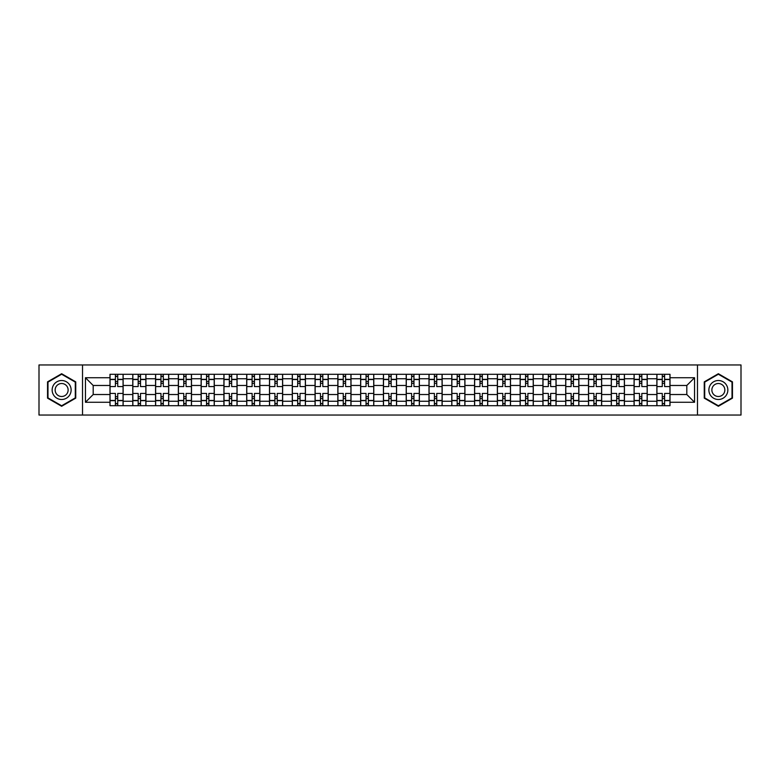 <?xml version="1.0" encoding="UTF-8"?>
<svg xmlns="http://www.w3.org/2000/svg" width="780" height="780" viewBox="0 0 780 780"><rect width="100%" height="100%" fill="white"/><g stroke="black" fill="none" stroke-linecap="round" stroke-linejoin="round"><path stroke-width="1.17" d="M697.476 415.048L741 415.048L741 364.952L39 364.952L39 415.048L697.476 415.048L697.476 364.952M132.775 405.697L132.775 378.748L123.133 378.748L123.133 405.697M123.133 378.748L123.133 374.302M132.775 378.748L132.775 374.302M145.918 374.302L145.918 405.697M155.561 405.697L155.561 374.302M168.704 374.302L168.704 405.697M178.347 405.697L178.347 374.302M191.49 374.302L191.49 405.697M201.133 405.697L201.133 374.302M214.285 374.302L214.285 405.697M223.918 405.697L223.918 374.302M237.071 374.302L237.071 405.697M246.704 405.697L246.704 374.302M259.857 374.302L259.857 405.697M269.49 405.697L269.49 374.302M282.643 374.302L282.643 405.697M292.285 405.697L292.285 374.302M305.428 374.302L305.428 405.697M315.071 405.697L315.071 374.302M328.214 374.302L328.214 405.697M337.857 405.697L337.857 374.302M351 374.302L351 405.697M360.643 405.697L360.643 374.302M373.786 374.302L373.786 405.697M383.428 405.697L383.428 374.302M396.572 374.302L396.572 405.697M406.214 405.697L406.214 374.302M419.357 374.302L419.357 405.697M429 405.697L429 374.302M442.143 374.302L442.143 405.697M451.786 405.697L451.786 374.302M464.929 374.302L464.929 405.697M474.572 405.697L474.572 374.302M487.715 374.302L487.715 405.697M497.357 405.697L497.357 374.302M510.51 374.302L510.51 405.697M520.143 405.697L520.143 374.302M533.296 374.302L533.296 405.697M542.929 405.697L542.929 374.302M556.082 374.302L556.082 405.697M565.715 405.697L565.715 374.302M578.867 374.302L578.867 405.697M588.51 405.697L588.51 374.302M601.653 374.302L601.653 405.697M611.296 405.697L611.296 374.302M624.439 374.302L624.439 405.697M634.082 405.697L634.082 374.302M647.225 374.302L647.225 405.697M656.867 405.697L656.867 374.302M656.867 394.524L647.225 394.524M634.082 394.524L624.439 394.524M611.296 394.524L601.653 394.524M588.51 394.524L578.867 394.524M565.715 394.524L556.082 394.524M542.929 394.524L533.296 394.524M520.143 394.524L510.51 394.524M497.357 394.524L487.715 394.524M474.572 394.524L464.929 394.524M451.786 394.524L442.143 394.524M429 394.524L419.357 394.524M406.214 394.524L396.572 394.524M383.428 394.524L373.786 394.524M360.643 394.524L351 394.524M337.857 394.524L328.214 394.524M315.071 394.524L305.428 394.524M292.285 394.524L282.643 394.524M269.49 394.524L259.857 394.524M246.704 394.524L237.071 394.524M223.918 394.524L214.285 394.524M201.133 394.524L191.49 394.524M178.347 394.524L168.704 394.524M155.561 394.524L145.918 394.524M132.775 394.524L123.133 394.524M656.867 385.476L647.225 385.476M634.082 385.476L624.439 385.476M611.296 385.476L601.653 385.476M588.51 385.476L578.867 385.476M565.715 385.476L556.082 385.476M542.929 385.476L533.296 385.476M520.143 385.476L510.51 385.476M497.357 385.476L487.715 385.476M474.572 385.476L464.929 385.476M451.786 385.476L442.143 385.476M429 385.476L419.357 385.476M406.214 385.476L396.572 385.476M383.428 385.476L373.786 385.476M360.643 385.476L351 385.476M337.857 385.476L328.214 385.476M315.071 385.476L305.428 385.476M292.285 385.476L282.643 385.476M269.49 385.476L259.857 385.476M246.704 385.476L237.071 385.476M223.918 385.476L214.285 385.476M201.133 385.476L191.49 385.476M178.347 385.476L168.704 385.476M155.561 385.476L145.918 385.476M132.775 385.476L123.133 385.476M93.191 394.524L109.99 394.524L109.99 385.476L93.191 385.476L93.191 394.524L85.449 402.265L85.449 377.735L109.99 377.735L109.99 385.476M670.01 385.476L670.01 394.524L686.809 394.524L686.809 385.476L670.01 385.476L670.01 374.302L109.99 374.302L109.99 377.735M670.01 377.735L694.551 377.735L694.551 402.265L670.01 402.265L670.01 394.524M109.99 394.524L109.99 405.697L670.01 405.697L670.01 402.265M109.99 402.265L85.449 402.265M82.524 415.048L82.524 364.952M75.738 381.859L61.639 373.727L47.541 381.859L47.541 398.141L61.639 406.273L75.738 398.141L75.738 381.859M732.459 381.859L718.361 373.727L704.262 381.859L704.262 398.141L718.361 406.273L732.459 398.141L732.459 381.859M117.731 403.514L115.391 403.514M115.391 376.486L117.731 376.486M140.517 403.514L138.177 403.514M138.177 376.486L140.517 376.486M163.303 403.514L160.963 403.514M160.963 376.486L163.303 376.486M186.089 403.514L183.749 403.514M183.749 376.486L186.089 376.486M208.874 403.514L206.544 403.514M206.544 376.486L208.874 376.486M231.66 403.514L229.33 403.514M229.33 376.486L231.66 376.486M254.446 403.514L252.115 403.514M252.115 376.486L254.446 376.486M277.231 403.514L274.901 403.514M274.901 376.486L277.231 376.486M300.027 403.514L297.687 403.514M297.687 376.486L300.027 376.486M322.813 403.514L320.473 403.514M320.473 376.486L322.813 376.486M345.598 403.514L343.258 403.514M343.258 376.486L345.598 376.486M368.384 403.514L366.044 403.514M366.044 376.486L368.384 376.486M391.17 403.514L388.83 403.514M388.83 376.486L391.17 376.486M413.956 403.514L411.616 403.514M411.616 376.486L413.956 376.486M436.741 403.514L434.401 403.514M434.401 376.486L436.741 376.486M459.527 403.514L457.187 403.514M457.187 376.486L459.527 376.486M482.313 403.514L479.973 403.514M479.973 376.486L482.313 376.486M505.099 403.514L502.768 403.514M502.768 376.486L505.099 376.486M527.885 403.514L525.554 403.514M525.554 376.486L527.885 376.486M550.67 403.514L548.34 403.514M548.34 376.486L550.67 376.486M573.456 403.514L571.126 403.514M571.126 376.486L573.456 376.486M596.251 403.514L593.911 403.514M593.911 376.486L596.251 376.486M619.037 403.514L616.697 403.514M616.697 376.486L619.037 376.486M641.823 403.514L639.483 403.514M639.483 376.486L641.823 376.486M664.609 403.514L662.269 403.514M662.269 376.486L664.609 376.486M85.449 377.735L93.191 385.476M686.809 394.524L694.551 402.265M686.809 385.476L694.551 377.735M123.064 405.697L123.064 386.568L117.731 386.568L117.731 374.302M115.391 374.302L115.391 386.568L110.058 386.568L110.058 374.302M123.064 386.568L123.064 374.302M110.058 405.697L110.058 393.432L115.391 393.432L115.391 405.697M117.731 405.697L117.731 393.432L123.064 393.432M115.391 383.351L117.731 383.351M110.058 393.432L110.058 386.568M117.731 396.649L115.391 396.649M117.731 403.806L115.391 403.806M115.391 398.541L117.731 398.541M117.731 381.459L115.391 381.459M115.391 376.194L117.731 376.194M53.42 394.748A9.496 9.496 0 0 0 66.388 398.219A9.496 9.496 0 0 0 69.859 385.252A9.496 9.496 0 0 0 56.891 381.781A9.496 9.496 0 0 0 53.42 394.748M56.014 393.247A6.503 6.503 0 0 0 64.886 395.626A6.503 6.503 0 0 0 67.265 386.753A6.503 6.503 0 0 0 58.393 384.374A6.503 6.503 0 0 0 56.014 393.247M61.639 374.234L75.299 382.112L75.299 397.888L61.639 405.766L47.98 397.888L47.98 382.112L61.639 374.234M710.141 394.748A9.496 9.496 0 0 0 723.109 398.219A9.496 9.496 0 0 0 726.58 385.252A9.496 9.496 0 0 0 713.612 381.781A9.496 9.496 0 0 0 710.141 394.748M712.735 393.247A6.503 6.503 0 0 0 721.607 395.626A6.503 6.503 0 0 0 723.986 386.753A6.503 6.503 0 0 0 715.114 384.374A6.503 6.503 0 0 0 712.735 393.247M718.361 374.234L732.02 382.112L732.02 397.888L718.361 405.766L704.701 397.888L704.701 382.112L718.361 374.234M145.85 405.697L145.85 386.568L140.517 386.568L140.517 374.302M138.177 374.302L138.177 386.568L132.844 386.568L132.844 374.302M145.85 386.568L145.85 374.302M132.844 405.697L132.844 393.432L138.177 393.432L138.177 405.697M140.517 405.697L140.517 393.432L145.85 393.432M138.177 383.351L140.517 383.351M132.844 393.432L132.844 386.568M140.517 396.649L138.177 396.649M140.517 403.806L138.177 403.806M138.177 398.541L140.517 398.541M140.517 381.459L138.177 381.459M138.177 376.194L140.517 376.194M168.636 405.697L168.636 386.568L163.303 386.568L163.303 374.302M160.963 374.302L160.963 386.568L155.639 386.568L155.639 374.302M168.636 386.568L168.636 374.302M155.639 405.697L155.639 393.432L160.963 393.432L160.963 405.697M163.303 405.697L163.303 393.432L168.636 393.432M160.963 383.351L163.303 383.351M155.639 393.432L155.639 386.568M163.303 396.649L160.963 396.649M163.303 403.806L160.963 403.806M160.963 398.541L163.303 398.541M163.303 381.459L160.963 381.459M160.963 376.194L163.303 376.194M191.422 405.697L191.422 386.568L186.089 386.568L186.089 374.302M183.749 374.302L183.749 386.568L178.425 386.568L178.425 374.302M191.422 386.568L191.422 374.302M178.425 405.697L178.425 393.432L183.749 393.432L183.749 405.697M186.089 405.697L186.089 393.432L191.422 393.432M183.749 383.351L186.089 383.351M178.425 393.432L178.425 386.568M186.089 396.649L183.749 396.649M186.089 403.806L183.749 403.806M183.749 398.541L186.089 398.541M186.089 381.459L183.749 381.459M183.749 376.194L186.089 376.194M214.207 405.697L214.207 386.568L208.874 386.568L208.874 374.302M206.544 374.302L206.544 386.568L201.211 386.568L201.211 374.302M214.207 386.568L214.207 374.302M201.211 405.697L201.211 393.432L206.544 393.432L206.544 405.697M208.874 405.697L208.874 393.432L214.207 393.432M206.544 383.351L208.874 383.351M201.211 393.432L201.211 386.568M208.874 396.649L206.544 396.649M208.874 403.806L206.544 403.806M206.544 398.541L208.874 398.541M208.874 381.459L206.544 381.459M206.544 376.194L208.874 376.194M236.993 405.697L236.993 386.568L231.66 386.568L231.66 374.302M229.33 374.302L229.33 386.568L223.996 386.568L223.996 374.302M236.993 386.568L236.993 374.302M223.996 405.697L223.996 393.432L229.33 393.432L229.33 405.697M231.66 405.697L231.66 393.432L236.993 393.432M229.33 383.351L231.66 383.351M223.996 393.432L223.996 386.568M231.66 396.649L229.33 396.649M231.66 403.806L229.33 403.806M229.33 398.541L231.66 398.541M231.66 381.459L229.33 381.459M229.33 376.194L231.66 376.194M259.779 405.697L259.779 386.568L254.446 386.568L254.446 374.302M252.115 374.302L252.115 386.568L246.782 386.568L246.782 374.302M259.779 386.568L259.779 374.302M246.782 405.697L246.782 393.432L252.115 393.432L252.115 405.697M254.446 405.697L254.446 393.432L259.779 393.432M252.115 383.351L254.446 383.351M246.782 393.432L246.782 386.568M254.446 396.649L252.115 396.649M254.446 403.806L252.115 403.806M252.115 398.541L254.446 398.541M254.446 381.459L252.115 381.459M252.115 376.194L254.446 376.194M282.565 405.697L282.565 386.568L277.231 386.568L277.231 374.302M274.901 374.302L274.901 386.568L269.568 386.568L269.568 374.302M282.565 386.568L282.565 374.302M269.568 405.697L269.568 393.432L274.901 393.432L274.901 405.697M277.231 405.697L277.231 393.432L282.565 393.432M274.901 383.351L277.231 383.351M269.568 393.432L269.568 386.568M277.231 396.649L274.901 396.649M277.231 403.806L274.901 403.806M274.901 398.541L277.231 398.541M277.231 381.459L274.901 381.459M274.901 376.194L277.231 376.194M305.351 405.697L305.351 386.568L300.027 386.568L300.027 374.302M297.687 374.302L297.687 386.568L292.354 386.568L292.354 374.302M305.351 386.568L305.351 374.302M292.354 405.697L292.354 393.432L297.687 393.432L297.687 405.697M300.027 405.697L300.027 393.432L305.351 393.432M297.687 383.351L300.027 383.351M292.354 393.432L292.354 386.568M300.027 396.649L297.687 396.649M300.027 403.806L297.687 403.806M297.687 398.541L300.027 398.541M300.027 381.459L297.687 381.459M297.687 376.194L300.027 376.194M328.136 405.697L328.136 386.568L322.813 386.568L322.813 374.302M320.473 374.302L320.473 386.568L315.139 386.568L315.139 374.302M328.136 386.568L328.136 374.302M315.139 405.697L315.139 393.432L320.473 393.432L320.473 405.697M322.813 405.697L322.813 393.432L328.136 393.432M320.473 383.351L322.813 383.351M315.139 393.432L315.139 386.568M322.813 396.649L320.473 396.649M322.813 403.806L320.473 403.806M320.473 398.541L322.813 398.541M322.813 381.459L320.473 381.459M320.473 376.194L322.813 376.194M350.932 405.697L350.932 386.568L345.598 386.568L345.598 374.302M343.258 374.302L343.258 386.568L337.925 386.568L337.925 374.302M350.932 386.568L350.932 374.302M337.925 405.697L337.925 393.432L343.258 393.432L343.258 405.697M345.598 405.697L345.598 393.432L350.932 393.432M343.258 383.351L345.598 383.351M337.925 393.432L337.925 386.568M345.598 396.649L343.258 396.649M345.598 403.806L343.258 403.806M343.258 398.541L345.598 398.541M345.598 381.459L343.258 381.459M343.258 376.194L345.598 376.194M373.718 405.697L373.718 386.568L368.384 386.568L368.384 374.302M366.044 374.302L366.044 386.568L360.711 386.568L360.711 374.302M373.718 386.568L373.718 374.302M360.711 405.697L360.711 393.432L366.044 393.432L366.044 405.697M368.384 405.697L368.384 393.432L373.718 393.432M366.044 383.351L368.384 383.351M360.711 393.432L360.711 386.568M368.384 396.649L366.044 396.649M368.384 403.806L366.044 403.806M366.044 398.541L368.384 398.541M368.384 381.459L366.044 381.459M366.044 376.194L368.384 376.194M396.503 405.697L396.503 386.568L391.17 386.568L391.17 374.302M388.83 374.302L388.83 386.568L383.497 386.568L383.497 374.302M396.503 386.568L396.503 374.302M383.497 405.697L383.497 393.432L388.83 393.432L388.83 405.697M391.17 405.697L391.17 393.432L396.503 393.432M388.83 383.351L391.17 383.351M383.497 393.432L383.497 386.568M391.17 396.649L388.83 396.649M391.17 403.806L388.83 403.806M388.83 398.541L391.17 398.541M391.17 381.459L388.83 381.459M388.83 376.194L391.17 376.194M419.289 405.697L419.289 386.568L413.956 386.568L413.956 374.302M411.616 374.302L411.616 386.568L406.282 386.568L406.282 374.302M419.289 386.568L419.289 374.302M406.282 405.697L406.282 393.432L411.616 393.432L411.616 405.697M413.956 405.697L413.956 393.432L419.289 393.432M411.616 383.351L413.956 383.351M406.282 393.432L406.282 386.568M413.956 396.649L411.616 396.649M413.956 403.806L411.616 403.806M411.616 398.541L413.956 398.541M413.956 381.459L411.616 381.459M411.616 376.194L413.956 376.194M442.075 405.697L442.075 386.568L436.741 386.568L436.741 374.302M434.401 374.302L434.401 386.568L429.068 386.568L429.068 374.302M442.075 386.568L442.075 374.302M429.068 405.697L429.068 393.432L434.401 393.432L434.401 405.697M436.741 405.697L436.741 393.432L442.075 393.432M434.401 383.351L436.741 383.351M429.068 393.432L429.068 386.568M436.741 396.649L434.401 396.649M436.741 403.806L434.401 403.806M434.401 398.541L436.741 398.541M436.741 381.459L434.401 381.459M434.401 376.194L436.741 376.194M464.86 405.697L464.86 386.568L459.527 386.568L459.527 374.302M457.187 374.302L457.187 386.568L451.864 386.568L451.864 374.302M464.86 386.568L464.86 374.302M451.864 405.697L451.864 393.432L457.187 393.432L457.187 405.697M459.527 405.697L459.527 393.432L464.86 393.432M457.187 383.351L459.527 383.351M451.864 393.432L451.864 386.568M459.527 396.649L457.187 396.649M459.527 403.806L457.187 403.806M457.187 398.541L459.527 398.541M459.527 381.459L457.187 381.459M457.187 376.194L459.527 376.194M487.646 405.697L487.646 386.568L482.313 386.568L482.313 374.302M479.973 374.302L479.973 386.568L474.649 386.568L474.649 374.302M487.646 386.568L487.646 374.302M474.649 405.697L474.649 393.432L479.973 393.432L479.973 405.697M482.313 405.697L482.313 393.432L487.646 393.432M479.973 383.351L482.313 383.351M474.649 393.432L474.649 386.568M482.313 396.649L479.973 396.649M482.313 403.806L479.973 403.806M479.973 398.541L482.313 398.541M482.313 381.459L479.973 381.459M479.973 376.194L482.313 376.194M510.432 405.697L510.432 386.568L505.099 386.568L505.099 374.302M502.768 374.302L502.768 386.568L497.435 386.568L497.435 374.302M510.432 386.568L510.432 374.302M497.435 405.697L497.435 393.432L502.768 393.432L502.768 405.697M505.099 405.697L505.099 393.432L510.432 393.432M502.768 383.351L505.099 383.351M497.435 393.432L497.435 386.568M505.099 396.649L502.768 396.649M505.099 403.806L502.768 403.806M502.768 398.541L505.099 398.541M505.099 381.459L502.768 381.459M502.768 376.194L505.099 376.194M533.218 405.697L533.218 386.568L527.885 386.568L527.885 374.302M525.554 374.302L525.554 386.568L520.221 386.568L520.221 374.302M533.218 386.568L533.218 374.302M520.221 405.697L520.221 393.432L525.554 393.432L525.554 405.697M527.885 405.697L527.885 393.432L533.218 393.432M525.554 383.351L527.885 383.351M520.221 393.432L520.221 386.568M527.885 396.649L525.554 396.649M527.885 403.806L525.554 403.806M525.554 398.541L527.885 398.541M527.885 381.459L525.554 381.459M525.554 376.194L527.885 376.194M556.004 405.697L556.004 386.568L550.67 386.568L550.67 374.302M548.34 374.302L548.34 386.568L543.007 386.568L543.007 374.302M556.004 386.568L556.004 374.302M543.007 405.697L543.007 393.432L548.34 393.432L548.34 405.697M550.67 405.697L550.67 393.432L556.004 393.432M548.34 383.351L550.67 383.351M543.007 393.432L543.007 386.568M550.67 396.649L548.34 396.649M550.67 403.806L548.34 403.806M548.34 398.541L550.67 398.541M550.67 381.459L548.34 381.459M548.34 376.194L550.67 376.194M578.789 405.697L578.789 386.568L573.456 386.568L573.456 374.302M571.126 374.302L571.126 386.568L565.792 386.568L565.792 374.302M578.789 386.568L578.789 374.302M565.792 405.697L565.792 393.432L571.126 393.432L571.126 405.697M573.456 405.697L573.456 393.432L578.789 393.432M571.126 383.351L573.456 383.351M565.792 393.432L565.792 386.568M573.456 396.649L571.126 396.649M573.456 403.806L571.126 403.806M571.126 398.541L573.456 398.541M573.456 381.459L571.126 381.459M571.126 376.194L573.456 376.194M601.575 405.697L601.575 386.568L596.251 386.568L596.251 374.302M593.911 374.302L593.911 386.568L588.578 386.568L588.578 374.302M601.575 386.568L601.575 374.302M588.578 405.697L588.578 393.432L593.911 393.432L593.911 405.697M596.251 405.697L596.251 393.432L601.575 393.432M593.911 383.351L596.251 383.351M588.578 393.432L588.578 386.568M596.251 396.649L593.911 396.649M596.251 403.806L593.911 403.806M593.911 398.541L596.251 398.541M596.251 381.459L593.911 381.459M593.911 376.194L596.251 376.194M624.361 405.697L624.361 386.568L619.037 386.568L619.037 374.302M616.697 374.302L616.697 386.568L611.364 386.568L611.364 374.302M624.361 386.568L624.361 374.302M611.364 405.697L611.364 393.432L616.697 393.432L616.697 405.697M619.037 405.697L619.037 393.432L624.361 393.432M616.697 383.351L619.037 383.351M611.364 393.432L611.364 386.568M619.037 396.649L616.697 396.649M619.037 403.806L616.697 403.806M616.697 398.541L619.037 398.541M619.037 381.459L616.697 381.459M616.697 376.194L619.037 376.194M647.156 405.697L647.156 386.568L641.823 386.568L641.823 374.302M639.483 374.302L639.483 386.568L634.15 386.568L634.15 374.302M647.156 386.568L647.156 374.302M634.15 405.697L634.15 393.432L639.483 393.432L639.483 405.697M641.823 405.697L641.823 393.432L647.156 393.432M639.483 383.351L641.823 383.351M634.15 393.432L634.15 386.568M641.823 396.649L639.483 396.649M641.823 403.806L639.483 403.806M639.483 398.541L641.823 398.541M641.823 381.459L639.483 381.459M639.483 376.194L641.823 376.194M669.942 405.697L669.942 386.568L664.609 386.568L664.609 374.302M662.269 374.302L662.269 386.568L656.935 386.568L656.935 374.302M669.942 386.568L669.942 374.302M656.935 405.697L656.935 393.432L662.269 393.432L662.269 405.697M664.609 405.697L664.609 393.432L669.942 393.432M662.269 383.351L664.609 383.351M656.935 393.432L656.935 386.568M664.609 396.649L662.269 396.649M664.609 403.806L662.269 403.806M662.269 398.541L664.609 398.541M664.609 381.459L662.269 381.459M662.269 376.194L664.609 376.194M634.082 378.748L624.439 378.748M611.296 378.748L601.653 378.748M588.51 378.748L578.867 378.748M565.715 378.748L556.082 378.748M542.929 378.748L533.296 378.748M520.143 378.748L510.51 378.748M497.357 378.748L487.715 378.748M474.572 378.748L464.929 378.748M451.786 378.748L442.143 378.748M429 378.748L419.357 378.748M406.214 378.748L396.572 378.748M383.428 378.748L373.786 378.748M360.643 378.748L351 378.748M337.857 378.748L328.214 378.748M315.071 378.748L305.428 378.748M292.285 378.748L282.643 378.748M269.49 378.748L259.857 378.748M246.704 378.748L237.071 378.748M223.918 378.748L214.285 378.748M201.133 378.748L191.49 378.748M178.347 378.748L168.704 378.748M155.561 378.748L145.918 378.748M656.867 378.748L647.225 378.748M634.082 401.252L624.439 401.252M611.296 401.252L601.653 401.252M588.51 401.252L578.867 401.252M565.715 401.252L556.082 401.252M542.929 401.252L533.296 401.252M520.143 401.252L510.51 401.252M497.357 401.252L487.715 401.252M474.572 401.252L464.929 401.252M451.786 401.252L442.143 401.252M429 401.252L419.357 401.252M406.214 401.252L396.572 401.252M383.428 401.252L373.786 401.252M360.643 401.252L351 401.252M337.857 401.252L328.214 401.252M315.071 401.252L305.428 401.252M292.285 401.252L282.643 401.252M269.49 401.252L259.857 401.252M246.704 401.252L237.071 401.252M223.918 401.252L214.285 401.252M201.133 401.252L191.49 401.252M178.347 401.252L168.704 401.252M155.561 401.252L145.918 401.252M132.775 401.252L123.133 401.252M656.867 401.252L647.225 401.252M123.064 379.334L117.731 379.334M115.391 379.334L110.058 379.334M115.391 379.529L110.058 379.529M115.391 400.471L110.058 400.471M115.391 400.666L110.058 400.666M123.064 400.666L117.731 400.666M123.064 379.529L117.731 379.529M123.064 400.471L117.731 400.471M145.85 379.334L140.517 379.334M138.177 379.334L132.844 379.334M138.177 379.529L132.844 379.529M138.177 400.471L132.844 400.471M138.177 400.666L132.844 400.666M145.85 400.666L140.517 400.666M145.85 379.529L140.517 379.529M145.85 400.471L140.517 400.471M168.636 379.334L163.303 379.334M160.963 379.334L155.639 379.334M160.963 379.529L155.639 379.529M160.963 400.471L155.639 400.471M160.963 400.666L155.639 400.666M168.636 400.666L163.303 400.666M168.636 379.529L163.303 379.529M168.636 400.471L163.303 400.471M191.422 379.334L186.089 379.334M183.749 379.334L178.425 379.334M183.749 379.529L178.425 379.529M183.749 400.471L178.425 400.471M183.749 400.666L178.425 400.666M191.422 400.666L186.089 400.666M191.422 379.529L186.089 379.529M191.422 400.471L186.089 400.471M214.207 379.334L208.874 379.334M206.544 379.334L201.211 379.334M206.544 379.529L201.211 379.529M206.544 400.471L201.211 400.471M206.544 400.666L201.211 400.666M214.207 400.666L208.874 400.666M214.207 379.529L208.874 379.529M214.207 400.471L208.874 400.471M236.993 379.334L231.66 379.334M229.33 379.334L223.996 379.334M229.33 379.529L223.996 379.529M229.33 400.471L223.996 400.471M229.33 400.666L223.996 400.666M236.993 400.666L231.66 400.666M236.993 379.529L231.66 379.529M236.993 400.471L231.66 400.471M259.779 379.334L254.446 379.334M252.115 379.334L246.782 379.334M252.115 379.529L246.782 379.529M252.115 400.471L246.782 400.471M252.115 400.666L246.782 400.666M259.779 400.666L254.446 400.666M259.779 379.529L254.446 379.529M259.779 400.471L254.446 400.471M282.565 379.334L277.231 379.334M274.901 379.334L269.568 379.334M274.901 379.529L269.568 379.529M274.901 400.471L269.568 400.471M274.901 400.666L269.568 400.666M282.565 400.666L277.231 400.666M282.565 379.529L277.231 379.529M282.565 400.471L277.231 400.471M305.351 379.334L300.027 379.334M297.687 379.334L292.354 379.334M297.687 379.529L292.354 379.529M297.687 400.471L292.354 400.471M297.687 400.666L292.354 400.666M305.351 400.666L300.027 400.666M305.351 379.529L300.027 379.529M305.351 400.471L300.027 400.471M328.136 379.334L322.813 379.334M320.473 379.334L315.139 379.334M320.473 379.529L315.139 379.529M320.473 400.471L315.139 400.471M320.473 400.666L315.139 400.666M328.136 400.666L322.813 400.666M328.136 379.529L322.813 379.529M328.136 400.471L322.813 400.471M350.932 379.334L345.598 379.334M343.258 379.334L337.925 379.334M343.258 379.529L337.925 379.529M343.258 400.471L337.925 400.471M343.258 400.666L337.925 400.666M350.932 400.666L345.598 400.666M350.932 379.529L345.598 379.529M350.932 400.471L345.598 400.471M373.718 379.334L368.384 379.334M366.044 379.334L360.711 379.334M366.044 379.529L360.711 379.529M366.044 400.471L360.711 400.471M366.044 400.666L360.711 400.666M373.718 400.666L368.384 400.666M373.718 379.529L368.384 379.529M373.718 400.471L368.384 400.471M396.503 379.334L391.17 379.334M388.83 379.334L383.497 379.334M388.83 379.529L383.497 379.529M388.83 400.471L383.497 400.471M388.83 400.666L383.497 400.666M396.503 400.666L391.17 400.666M396.503 379.529L391.17 379.529M396.503 400.471L391.17 400.471M419.289 379.334L413.956 379.334M411.616 379.334L406.282 379.334M411.616 379.529L406.282 379.529M411.616 400.471L406.282 400.471M411.616 400.666L406.282 400.666M419.289 400.666L413.956 400.666M419.289 379.529L413.956 379.529M419.289 400.471L413.956 400.471M442.075 379.334L436.741 379.334M434.401 379.334L429.068 379.334M434.401 379.529L429.068 379.529M434.401 400.471L429.068 400.471M434.401 400.666L429.068 400.666M442.075 400.666L436.741 400.666M442.075 379.529L436.741 379.529M442.075 400.471L436.741 400.471M464.86 379.334L459.527 379.334M457.187 379.334L451.864 379.334M457.187 379.529L451.864 379.529M457.187 400.471L451.864 400.471M457.187 400.666L451.864 400.666M464.86 400.666L459.527 400.666M464.86 379.529L459.527 379.529M464.86 400.471L459.527 400.471M487.646 379.334L482.313 379.334M479.973 379.334L474.649 379.334M479.973 379.529L474.649 379.529M479.973 400.471L474.649 400.471M479.973 400.666L474.649 400.666M487.646 400.666L482.313 400.666M487.646 379.529L482.313 379.529M487.646 400.471L482.313 400.471M510.432 379.334L505.099 379.334M502.768 379.334L497.435 379.334M502.768 379.529L497.435 379.529M502.768 400.471L497.435 400.471M502.768 400.666L497.435 400.666M510.432 400.666L505.099 400.666M510.432 379.529L505.099 379.529M510.432 400.471L505.099 400.471M533.218 379.334L527.885 379.334M525.554 379.334L520.221 379.334M525.554 379.529L520.221 379.529M525.554 400.471L520.221 400.471M525.554 400.666L520.221 400.666M533.218 400.666L527.885 400.666M533.218 379.529L527.885 379.529M533.218 400.471L527.885 400.471M556.004 379.334L550.67 379.334M548.34 379.334L543.007 379.334M548.34 379.529L543.007 379.529M548.34 400.471L543.007 400.471M548.34 400.666L543.007 400.666M556.004 400.666L550.67 400.666M556.004 379.529L550.67 379.529M556.004 400.471L550.67 400.471M578.789 379.334L573.456 379.334M571.126 379.334L565.792 379.334M571.126 379.529L565.792 379.529M571.126 400.471L565.792 400.471M571.126 400.666L565.792 400.666M578.789 400.666L573.456 400.666M578.789 379.529L573.456 379.529M578.789 400.471L573.456 400.471M601.575 379.334L596.251 379.334M593.911 379.334L588.578 379.334M593.911 379.529L588.578 379.529M593.911 400.471L588.578 400.471M593.911 400.666L588.578 400.666M601.575 400.666L596.251 400.666M601.575 379.529L596.251 379.529M601.575 400.471L596.251 400.471M624.361 379.334L619.037 379.334M616.697 379.334L611.364 379.334M616.697 379.529L611.364 379.529M616.697 400.471L611.364 400.471M616.697 400.666L611.364 400.666M624.361 400.666L619.037 400.666M624.361 379.529L619.037 379.529M624.361 400.471L619.037 400.471M647.156 379.334L641.823 379.334M639.483 379.334L634.15 379.334M639.483 379.529L634.15 379.529M639.483 400.471L634.15 400.471M639.483 400.666L634.15 400.666M647.156 400.666L641.823 400.666M647.156 379.529L641.823 379.529M647.156 400.471L641.823 400.471M669.942 379.334L664.609 379.334M662.269 379.334L656.935 379.334M662.269 379.529L656.935 379.529M662.269 400.471L656.935 400.471M662.269 400.666L656.935 400.666M669.942 400.666L664.609 400.666M669.942 379.529L664.609 379.529M669.942 400.471L664.609 400.471"/></g></svg>
